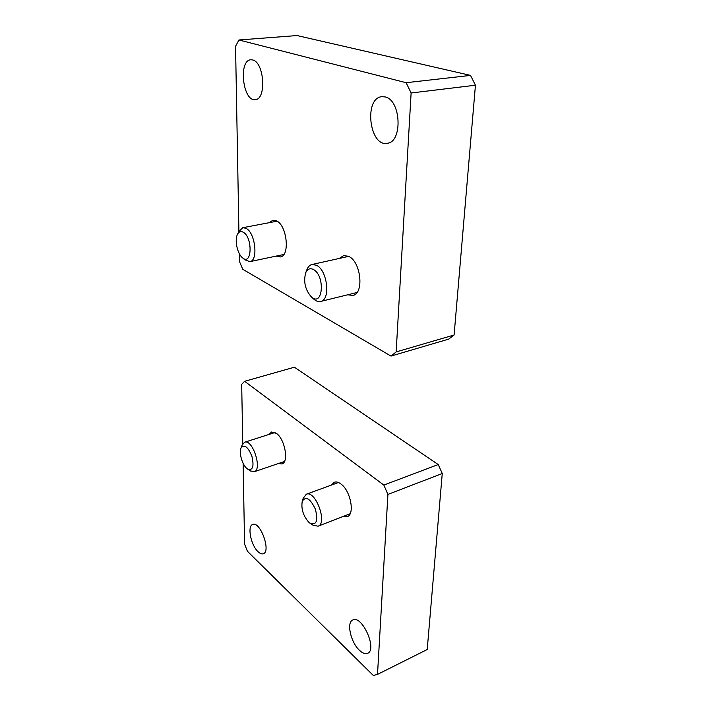 <?xml version="1.0" encoding="UTF-8"?>
<svg xmlns="http://www.w3.org/2000/svg" width="711" height="711" viewBox="0 0 711 711"><rect width="100%" height="100%" fill="white"/><g stroke="black" fill="none" stroke-linecap="round" stroke-linejoin="round"><path stroke-width="1.07" d="M238.905 231.297L235.554 46.286L238.94 39.985L297.038 35.55L470.513 75.402L475.446 85.222L411.118 92.99L396.151 351.927L390.988 356.078L242.762 269.282L239.456 261.497L239.314 253.649M475.446 85.222L454.098 335.005L396.151 351.927M454.098 335.005L448.623 339.138L390.988 356.078M238.94 39.985L406.123 82.707L411.118 92.99M470.513 75.402L406.123 82.707M339.378 258.431L343.626 255.578L348.568 256.315C361.028 261.426 364.361 293.821 352.78 295.447L347.732 294.781M269.336 222.659L272.873 220.25L276.392 220.828C287.013 225.111 290.239 255.987 280.321 256.947L276.152 256.102M385.193 96.936L381.825 96.669C363.614 98.091 369.462 147.026 387.157 143.275C402.719 142.44 401.226 100.171 385.193 96.936M252.654 59.955L250.841 59.777C238.078 60.222 242.922 101.949 255.293 99.611C266.625 99.611 264.332 62.186 252.654 59.955M313.284 298.664L313.933 299.26C316.217 301.215 318.439 301.944 320.608 301.455C330.837 300.078 327.487 270.1 316.413 265.221L312.013 264.483C309.854 265.007 308.174 266.661 306.983 269.442L306.672 270.26M313.267 269.433C309.96 267.896 307.436 269.007 305.703 272.784C303.33 281.814 305.206 289.83 311.311 296.843C322.954 307.712 325.514 275.486 313.267 269.433M244.655 259.684L249.819 261.666C258.537 260.866 255.302 232.346 245.899 228.275L242.771 227.707L238.798 231.546M243.02 232.097C240.718 230.986 238.887 231.706 237.527 234.257C234.399 239.909 237.296 253.738 242.415 257.702C252.067 266.501 252.947 236.914 243.02 232.097M242.762 443.771L241.687 384.313L244.628 381.3L383.842 485.08L387.913 494.421L377.505 674.401L373.293 675.45L247.455 551.309L244.584 544.102L243.118 463.296M383.842 485.08L438.216 464.55L294.381 367.214L244.628 381.3M438.216 464.55L442.26 473.508L387.913 494.421M442.26 473.508L427.213 649.525L377.505 674.401M268.936 434.457L271.531 432.021L276.561 433.47C285.031 439.425 289.013 462.434 281.911 463.954L278.383 463.536M331.362 485.098L334.339 482.236C336.33 481.551 338.569 482.165 341.067 484.075C350.701 490.928 355.073 514.568 347.164 516.701L343.031 516.506M258.022 551.683C260.022 553.593 261.781 554.269 263.31 553.736C271.318 551.469 260.137 520.781 252.698 524.487C247.055 525.953 250.867 545.221 258.022 551.683M359.402 650.254C362.574 653.267 365.33 654.28 367.649 653.293C377.612 649.499 361.899 614.633 352.78 620.001C346.284 622.312 350.674 642.264 359.402 650.254M250.37 470.878L254.191 471.757C262.626 469.767 252.601 438.776 244.646 442.224L242.078 445.202M246.859 468.505L247.837 469.224C252.858 470.629 254.2 466.274 251.881 456.16C247.855 446.624 244.229 443.922 240.993 448.037C238.807 452.765 242.247 464.763 246.859 468.505M312.956 525.145L318.039 526.202C327.869 523.349 315.488 489.852 306.29 494.252L303.135 498.384M309.081 522.541L310.423 523.518C316.635 525.242 318.261 520.399 315.311 508.996C310.192 498.455 305.837 495.878 302.255 501.273C300.993 508.96 303.259 516.053 309.081 522.541M348.683 256.369L312.013 264.483M356.966 292.514L320.608 301.455M311.311 296.843L313.933 299.26M305.703 272.784L306.983 269.442M277.059 221.192L242.771 227.707M283.805 254.485L249.819 261.666M242.415 257.702L245.099 260.084M237.527 234.257L239.047 231.004M275.059 432.492L244.646 442.224M284.48 461.466L254.191 471.757M247.837 469.224L250.707 471.1M240.993 448.037L242.229 444.819M338.454 482.502L306.29 494.252M350.105 513.76L318.039 526.202M310.423 523.518L313.427 525.447M302.255 501.273L303.295 497.851"/></g></svg>
